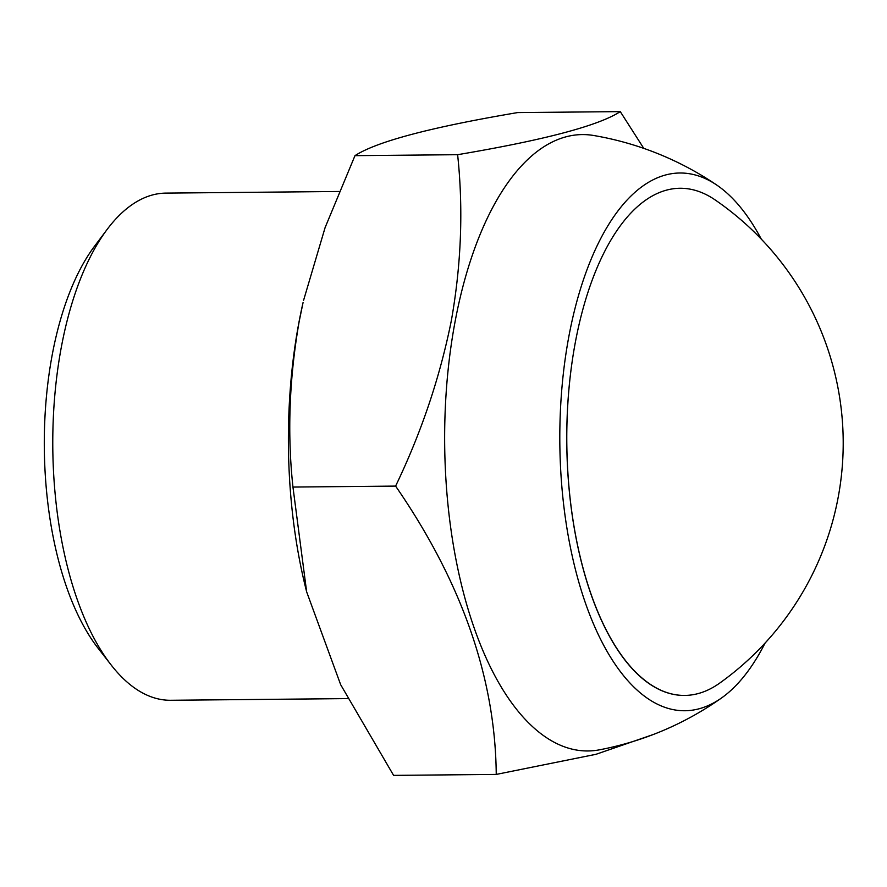 <?xml version="1.0" encoding="UTF-8"?>
<svg xmlns="http://www.w3.org/2000/svg" width="887" height="887" viewBox="0 0 887 887"><rect width="100%" height="100%" fill="white"/><g stroke="black" fill="none" stroke-linecap="round" stroke-linejoin="round"><path stroke-width="1.33" d="M684.72 695.43A253.593 115.498 -90.5 0 1 638.684 675.029A253.593 115.498 -90.5 0 1 575.364 342.216A253.593 115.498 -90.5 0 1 679.93 188.266A253.593 115.498 -90.5 0 1 715.133 199.919A294.927 294.927 0 0 1 719.69 683.112A253.593 115.498 -90.5 0 1 684.72 695.43A253.593 115.498 -90.5 0 1 575.364 342.216A253.593 115.498 -90.5 0 1 679.93 188.266M765.093 643.053A268.905 122.484 -90.5 0 1 721.663 697.892A268.905 122.484 -90.5 0 1 636.057 689.121A268.905 122.484 -90.5 0 1 566.693 348.924A268.905 122.484 -90.5 0 1 716.829 185.106A268.905 122.484 -90.5 0 1 728.604 194.575A268.905 122.484 -90.5 0 1 761.279 239.113M721.663 697.892A312.113 312.113 0 0 1 599.446 749.825A308.21 140.379 -90.5 0 1 532.045 726.176A308.21 140.379 -90.5 0 1 455.075 321.671A308.21 140.379 -90.5 0 1 593.647 135.489A312.113 312.113 0 0 1 716.829 185.106M653.187 734.536L595.975 754.305L496.243 774.418C495.378 678.233 461.828 582.127 395.602 486.087C421.447 432.302 440.063 376.986 451.428 320.152C461.318 264.038 463.38 208.877 457.625 154.693C544.308 140.057 598.525 125.699 620.279 111.618L643.774 148.373M306.647 591.84L305.749 588.225A308.21 140.379 -90.5 0 1 298.797 323.145A308.21 140.379 -90.5 0 1 303.055 302.6L299.152 321.593C289.251 378.416 287.188 433.566 292.954 487.063L306.647 591.829L340.675 684.72L393.595 775.382L496.243 774.418M347.626 698.601L170.703 700.275A253.593 115.498 -90.5 0 1 111.274 665.128A253.593 115.498 -90.5 0 1 61.347 347.061A253.593 115.498 -90.5 0 1 107.172 229.378A253.593 115.498 -90.5 0 1 165.924 193.111L339.156 191.481M111.274 665.128L98.302 648.497A234.079 106.617 -90.5 0 1 52.211 354.889A234.079 106.617 -90.5 0 1 94.51 246.253L107.172 229.378M620.279 111.618L517.631 112.582C430.949 127.218 376.731 141.576 354.977 155.657L325.119 227.549L303.565 300.383M457.625 154.693L354.977 155.657M395.602 486.087L292.954 487.063"/></g></svg>
